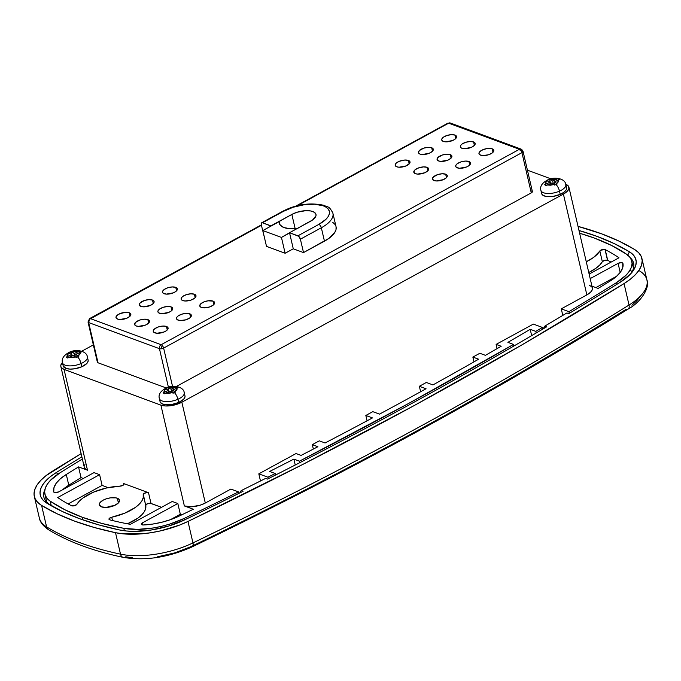 <?xml version="1.0" encoding="UTF-8"?>
<svg xmlns="http://www.w3.org/2000/svg" width="681" height="681" viewBox="0 0 681 681"><rect width="100%" height="100%" fill="white"/><g stroke="black" fill="none" stroke-linecap="round" stroke-linejoin="round"><path stroke-width="1.02" d="M641.919 258.482A60.898 26.023 166.9 0 1 624.051 283.585L629.04 305.037A60.898 26.023 -13.1 0 0 646.907 279.934L641.919 258.482A60.898 26.023 166.9 0 0 634.649 249.527A365.391 156.153 166.9 0 0 601.536 233.796L578.033 226.381A365.391 156.153 166.9 0 1 601.536 233.796L619.114 241.159L634.649 249.527L638.693 252.719L641.23 256.448L642.2 260.593L641.57 265.054L639.357 269.71L635.628 274.434L630.478 279.099L624.051 283.585L521.297 345.25L414.21 405.544L303.019 464.314L187.973 521.45L179.409 525.145L160.588 530.865L150.833 532.738L141.197 533.878L123.295 533.853L115.515 532.695L94.216 527.469L74.714 521.161L57.127 513.789L41.592 505.43L37.557 502.229L35.02 498.501L34.05 494.355L34.68 489.894L36.885 485.238L40.613 480.514L45.763 475.849L81.116 453.606A3044.93 1301.272 166.9 0 0 52.199 471.363A60.898 26.023 166.9 0 0 34.331 496.466A60.898 26.023 166.9 0 0 41.592 505.43L46.589 526.873A365.391 156.153 -13.1 0 0 120.511 554.147A60.898 26.023 -13.1 0 0 192.97 542.902A3044.93 1301.272 -13.1 0 0 629.04 305.037L624.051 283.585A3044.93 1301.272 166.9 0 1 187.973 521.45L192.97 542.902L187.973 521.45A60.898 26.023 166.9 0 1 115.515 532.695L120.511 554.147L115.515 532.695A365.391 156.153 166.9 0 1 41.592 505.43L46.589 526.873A6.086 5.048 121.4 0 0 48.64 529.809A6.086 5.048 -58.6 0 1 46.589 526.873A60.898 26.023 166.9 0 1 39.285 517.722M119.49 529.963A359.304 153.548 166.9 0 1 79.362 518.616A359.304 153.548 166.9 0 1 61.971 511.329A359.304 153.548 166.9 0 1 46.802 503.148A54.812 23.426 166.9 0 1 56.344 472.495A3038.835 1298.667 166.9 0 1 81.856 456.806A3038.835 1298.667 -13.1 0 0 56.344 472.495L57.8 474.248L56.344 472.495L50.556 476.53L45.916 480.726L42.562 484.983L40.579 489.171L40.009 493.189L40.877 496.917L43.167 500.271L46.802 503.148L50.028 504.698A51.765 22.124 166.9 0 1 43.856 497.079A51.765 22.124 166.9 0 1 44.895 489.571A51.765 22.124 -13.1 0 0 50.028 504.698L62.073 511.38L79.362 518.616L98.549 524.83L119.49 529.963L126.487 531.01L134.268 531.367L151.276 530.005L168.701 526.021L184.704 519.841A54.812 23.426 166.9 0 1 119.49 529.963M546.715 326.778A3038.835 1298.667 166.9 0 1 410.481 404.165A3038.835 1298.667 166.9 0 1 267.522 479.075L265.658 478.385A3035.796 1297.373 166.9 0 1 241.176 490.626L243.04 491.316A3038.835 1298.667 166.9 0 1 184.704 519.841A3038.835 1298.667 -13.1 0 0 243.04 491.316L241.176 490.626L239.721 492.967L241.176 490.626A3035.796 1297.373 -13.1 0 0 265.658 478.385L267.522 479.075A3038.835 1298.667 -13.1 0 0 410.481 404.165A3038.835 1298.667 -13.1 0 0 546.715 326.778L544.851 326.097L546.715 326.778M568.771 313.643L566.898 312.954A3035.796 1297.373 166.9 0 1 544.851 326.097L543.08 328.932L544.851 326.097A3035.796 1297.373 -13.1 0 0 566.898 312.954L568.771 313.643A3038.835 1298.667 -13.1 0 0 619.906 282.453A3038.835 1298.667 166.9 0 1 568.771 313.643M630.07 257.537A51.765 22.124 166.9 0 1 633.645 263.232A51.765 22.124 166.9 0 1 631.006 273.481A51.765 22.124 -13.1 0 0 630.07 257.537M63.529 512.061A356.257 152.246 166.9 0 1 50.028 504.698A356.257 152.246 -13.1 0 0 63.529 512.061M627.465 255.622L629.448 251.8A54.812 23.426 166.9 0 1 632.155 272.119A54.812 23.426 166.9 0 1 619.906 282.453L630.325 274.222L633.688 269.965L635.671 265.777L636.241 261.768L635.364 258.031L633.083 254.677L629.448 251.8L627.465 255.622M578.995 230.493A359.304 153.548 166.9 0 1 629.448 251.8L614.168 243.577L596.879 236.333L578.995 230.493M646.907 279.934C650.261 287.535 640.685 302.432 628.103 309.08C493.751 392.35 348.493 471.584 192.331 546.783C168.403 557.492 145.368 561.025 123.227 557.373C93.416 551.091 68.551 541.906 48.615 529.792C43.09 526.03 39.992 522.072 39.328 517.918A60.898 26.023 -13.1 0 0 46.589 526.873A365.391 156.153 166.9 0 0 120.511 554.147A6.086 4.06 101.9 0 0 123.193 557.364A6.086 4.06 -78.1 0 1 120.511 554.147A60.898 26.023 166.9 0 0 192.97 542.902A6.086 2.554 64.3 0 1 192.365 546.766A6.086 2.554 64.3 0 1 190.944 546.656L174.94 552.836L157.507 556.811M639.646 270.97A60.898 26.023 166.9 0 1 646.95 280.121A60.898 26.023 166.9 0 1 629.04 305.037A6.086 3.422 58.2 0 1 628.137 309.063A6.086 3.422 -121.8 0 0 629.04 305.037A3044.93 1301.272 166.9 0 1 192.97 542.902A6.086 2.554 -115.7 0 1 192.365 546.766M132.727 557.816L125.73 556.777A6.086 4.06 -78.1 0 1 123.193 557.364M628.137 309.063A6.086 3.422 58.2 0 1 626.145 309.268C559.229 350.758 489.418 391.328 416.721 430.979C344.033 470.631 268.774 509.192 190.944 546.656M639.927 296.78L636.565 301.036L631.934 305.233M88.096 360.036L88.155 361.117L86.845 363.467L81.822 366.753A12.786 5.465 -13.1 0 0 88.13 360.155L87.381 356.938A12.786 5.465 166.9 0 1 81.073 363.535A12.786 5.465 166.9 0 1 62.473 362.735L63.214 365.952A12.786 5.465 -13.1 0 0 81.822 366.753L81.073 363.535A6.086 2.222 -113.8 0 0 77.506 356.87L76.221 357.474L75.514 356.929L68.849 357.363L67.691 358.019L66.227 357.133L67.385 356.478C66.747 355.448 67.368 354.341 69.241 353.15L68.602 352.886L69.896 352.29A6.086 2.222 -113.8 0 0 69.241 352.324A6.086 2.222 66.2 0 1 69.896 352.29L79.728 351.2L81.192 352.077L79.966 352.469C80.605 353.49 79.983 354.605 78.111 355.788L78.817 356.333L77.506 356.87A6.086 2.222 66.2 0 1 81.073 363.535A12.786 5.465 -13.1 0 0 87.236 356.495M184.951 395.763L185.011 396.853L183.7 399.194L178.677 402.488A12.786 5.465 -13.1 0 0 184.985 395.882L184.236 392.665A12.786 5.465 166.9 0 1 177.928 399.27A12.786 5.465 166.9 0 1 159.32 398.462L160.069 401.679A12.786 5.465 -13.1 0 0 178.677 402.488L177.928 399.27A6.086 2.222 -113.8 0 0 174.362 392.605L173.076 393.201L172.37 392.656L165.704 393.09L164.547 393.746L163.082 392.86L164.24 392.205C163.602 391.175 164.223 390.068 166.096 388.885L165.457 388.613L166.751 388.017A6.086 2.222 -113.8 0 0 166.096 388.051A6.086 2.222 66.2 0 1 166.751 388.017L176.583 386.927L178.047 387.804L176.822 388.196C177.46 389.217 176.839 390.332 174.966 391.515L175.672 392.06L174.362 392.605A6.086 2.222 66.2 0 1 177.928 399.27A12.786 5.465 -13.1 0 0 184.083 392.222M565.979 186.671L566.575 188.722L566.149 189.88L563.945 192.238L560.242 194.357A12.786 5.465 -13.1 0 0 566.549 187.752L565.8 184.534A12.786 5.465 166.9 0 1 559.493 191.14A12.786 5.465 166.9 0 1 540.884 190.331L541.633 193.549A12.786 5.465 -13.1 0 0 560.242 194.357L559.493 191.14A6.086 2.222 -113.8 0 0 555.926 184.474L554.632 185.07L553.934 184.534L547.269 184.96L546.111 185.615L544.647 184.738L545.804 184.074C545.166 183.053 545.787 181.938 547.66 180.754L547.022 180.482L548.307 179.886A6.086 2.222 -113.8 0 0 547.66 179.92A6.086 2.222 66.2 0 1 548.307 179.886L558.139 178.797L559.603 179.682L558.386 180.065C559.024 181.095 558.403 182.202 556.53 183.393L557.228 183.93L555.926 184.474A6.086 2.222 66.2 0 1 559.493 191.14A12.786 5.465 -13.1 0 0 565.647 184.1M201.38 307.446A7.61 3.252 166.9 0 1 199.78 305.999A7.61 3.252 166.9 0 1 204.385 301.726A7.61 3.252 166.9 0 1 213.008 301.104L213.817 304.552L213.008 301.104L214.353 302.006L214.302 303.939L212.898 305.343L209.271 307.08L202.402 307.727L200.58 307.054L199.771 305.956L200.665 303.905L203.764 301.972L208.011 300.815L213.008 301.104A7.61 3.252 166.9 0 1 214.609 302.551A7.61 3.252 166.9 0 1 210.003 306.825A7.61 3.252 166.9 0 1 201.38 307.446M178.116 320.138A7.61 3.252 166.9 0 1 176.515 318.691A7.61 3.252 166.9 0 1 181.112 314.418A7.61 3.252 166.9 0 1 189.744 313.796L190.552 317.244L189.744 313.796L191.089 314.69L191.029 316.631L189.633 318.036L186.007 319.772L180.337 320.555L177.315 319.747L176.507 318.648L176.822 317.303L178.226 315.899L181.853 314.162L186.177 313.371L189.744 313.796A7.61 3.252 166.9 0 1 191.344 315.243A7.61 3.252 166.9 0 1 186.739 319.517A7.61 3.252 166.9 0 1 178.116 320.138M154.842 332.83A7.61 3.252 166.9 0 1 153.251 331.383A7.61 3.252 166.9 0 1 157.847 327.11A7.61 3.252 166.9 0 1 166.479 326.488L167.279 329.936L166.479 326.488L167.815 327.382L168.071 328.625L166.368 330.728L164.095 331.962L157.073 333.247L154.051 332.439L153.242 331.341L153.557 329.996L154.962 328.591L158.588 326.854L162.912 326.063L166.479 326.488A7.61 3.252 166.9 0 1 168.079 327.936A7.61 3.252 166.9 0 1 163.474 332.209A7.61 3.252 166.9 0 1 154.842 332.83M480.573 155.157A7.61 3.252 166.9 0 1 478.973 153.71A7.61 3.252 166.9 0 1 483.578 149.437A7.61 3.252 166.9 0 1 492.201 148.816L493.01 152.263L492.201 148.816L493.546 149.709L493.487 151.65L492.091 153.055L488.464 154.791L482.795 155.574L479.773 154.766L478.964 153.668L479.858 151.616L482.957 149.684L487.204 148.526L492.201 148.816A7.61 3.252 166.9 0 1 493.802 150.263A7.61 3.252 166.9 0 1 489.196 154.536A7.61 3.252 166.9 0 1 480.573 155.157M457.309 167.849A7.61 3.252 166.9 0 1 455.708 166.402A7.61 3.252 166.9 0 1 460.305 162.129A7.61 3.252 166.9 0 1 468.937 161.508L469.737 164.955L468.937 161.508L470.273 162.401L470.528 163.653L468.826 165.747L466.553 166.981L459.53 168.267L456.508 167.458L455.7 166.36L456.015 165.015L457.419 163.61L461.046 161.874L465.37 161.082L468.937 161.508A7.61 3.252 166.9 0 1 470.537 162.955A7.61 3.252 166.9 0 1 465.932 167.228A7.61 3.252 166.9 0 1 457.309 167.849M434.035 180.542A7.61 3.252 166.9 0 1 432.444 179.094A7.61 3.252 166.9 0 1 437.04 174.821A7.61 3.252 166.9 0 1 445.672 174.2L446.472 177.647L445.672 174.2L447.008 175.094L447.264 176.336L446.378 177.741L443.288 179.673L436.266 180.959L434.035 180.542L432.435 179.052L433.329 176.992L437.781 174.566L442.105 173.774L445.672 174.2A7.61 3.252 166.9 0 1 447.272 175.647A7.61 3.252 166.9 0 1 442.667 179.92A7.61 3.252 166.9 0 1 434.035 180.542M182.755 300.576A7.61 3.252 166.9 0 1 181.155 299.129A7.61 3.252 166.9 0 1 185.76 294.856A7.61 3.252 166.9 0 1 194.383 294.235L195.192 297.682L194.383 294.235L195.728 295.128L195.668 297.069L194.272 298.474L190.646 300.21L184.977 300.993L181.955 300.185L181.146 299.087L181.469 297.742L182.866 296.337L186.492 294.601L190.816 293.817L194.383 294.235A7.61 3.252 166.9 0 1 195.983 295.682A7.61 3.252 166.9 0 1 191.378 299.955A7.61 3.252 166.9 0 1 182.755 300.576M159.49 313.269A7.61 3.252 166.9 0 1 157.89 311.821A7.61 3.252 166.9 0 1 162.487 307.548A7.61 3.252 166.9 0 1 171.118 306.927L171.918 310.374L171.118 306.927L172.455 307.821L172.71 309.063L171.008 311.166L168.735 312.4L161.712 313.686L158.69 312.877L157.881 311.779L158.196 310.434L159.601 309.029L163.227 307.293L167.552 306.501L171.118 306.927A7.61 3.252 166.9 0 1 172.719 308.374A7.61 3.252 166.9 0 1 168.113 312.647A7.61 3.252 166.9 0 1 159.49 313.269M136.217 325.961A7.61 3.252 166.9 0 1 134.625 324.514A7.61 3.252 166.9 0 1 139.222 320.24A7.61 3.252 166.9 0 1 147.854 319.61L148.654 323.066L147.854 319.61L149.19 320.513L149.445 321.755L148.569 323.16L145.47 325.092L138.447 326.378L136.217 325.961L134.617 324.471L135.51 322.411L139.963 319.985L144.287 319.193L147.854 319.61A7.61 3.252 166.9 0 1 149.454 321.066A7.61 3.252 166.9 0 1 144.849 325.339A7.61 3.252 166.9 0 1 136.217 325.961M461.948 148.288A7.61 3.252 166.9 0 1 460.347 146.841A7.61 3.252 166.9 0 1 464.944 142.567A7.61 3.252 166.9 0 1 473.576 141.946L474.385 145.393L473.576 141.946L474.921 142.84L475.168 144.091L473.465 146.185L471.192 147.419L464.17 148.705L461.148 147.896L460.339 146.798L460.654 145.453L462.058 144.049L465.685 142.312L470.009 141.52L473.576 141.946A7.61 3.252 166.9 0 1 475.176 143.393A7.61 3.252 166.9 0 1 470.571 147.666A7.61 3.252 166.9 0 1 461.948 148.288M438.675 160.98A7.61 3.252 166.9 0 1 437.083 159.533A7.61 3.252 166.9 0 1 441.68 155.259A7.61 3.252 166.9 0 1 450.311 154.638L451.111 158.086L450.311 154.638L451.648 155.532L451.903 156.775L451.026 158.179L447.928 160.112L440.905 161.397L438.675 160.98L437.074 159.49L437.968 157.43L442.42 155.004L446.745 154.212L450.311 154.638A7.61 3.252 166.9 0 1 451.912 156.085A7.61 3.252 166.9 0 1 447.306 160.358A7.61 3.252 166.9 0 1 438.675 160.98M415.41 173.672A7.61 3.252 166.9 0 1 413.818 172.225A7.61 3.252 166.9 0 1 418.415 167.952A7.61 3.252 166.9 0 1 427.047 167.322L427.847 170.778L427.047 167.322L428.383 168.224L428.638 169.467L427.753 170.871L424.663 172.804L417.64 174.089L415.41 173.672L413.81 172.182L414.703 170.122L417.793 168.19L423.48 166.905L427.047 167.322A7.61 3.252 166.9 0 1 428.647 168.769A7.61 3.252 166.9 0 1 424.042 173.042A7.61 3.252 166.9 0 1 415.41 173.672M164.13 293.707A7.61 3.252 166.9 0 1 162.529 292.26A7.61 3.252 166.9 0 1 167.134 287.986A7.61 3.252 166.9 0 1 175.758 287.365L176.566 290.813L175.758 287.365L177.103 288.259L177.349 289.51L175.647 291.604L173.374 292.839L166.351 294.124L163.329 293.315L162.521 292.217L162.844 290.872L164.24 289.468L167.866 287.731L172.191 286.939L175.758 287.365A7.61 3.252 166.9 0 1 177.358 288.812A7.61 3.252 166.9 0 1 172.753 293.085A7.61 3.252 166.9 0 1 164.13 293.707M140.865 306.399A7.61 3.252 166.9 0 1 139.264 304.952A7.61 3.252 166.9 0 1 143.861 300.679A7.61 3.252 166.9 0 1 152.493 300.057L153.293 303.505L152.493 300.057L153.829 300.951L154.085 302.194L153.208 303.598L150.109 305.531L143.087 306.816L140.865 306.399L139.256 304.909L140.15 302.849L144.602 300.423L148.926 299.631L152.493 300.057A7.61 3.252 166.9 0 1 154.093 301.504A7.61 3.252 166.9 0 1 149.488 305.778A7.61 3.252 166.9 0 1 140.865 306.399M117.592 319.091A7.61 3.252 166.9 0 1 116 317.644A7.61 3.252 166.9 0 1 120.597 313.371A7.61 3.252 166.9 0 1 129.228 312.741L130.028 316.197L129.228 312.741L130.565 313.643L130.82 314.886L129.935 316.29L126.845 318.223L119.822 319.508L117.592 319.091L115.991 317.601L116.885 315.541L119.975 313.609L125.662 312.324L129.228 312.741A7.61 3.252 166.9 0 1 130.829 314.188A7.61 3.252 166.9 0 1 126.223 318.461A7.61 3.252 166.9 0 1 117.592 319.091M443.322 141.418A7.61 3.252 166.9 0 1 441.722 139.971A7.61 3.252 166.9 0 1 446.319 135.698A7.61 3.252 166.9 0 1 454.951 135.076L455.751 138.524L454.951 135.076L456.287 135.97L456.542 137.213L454.84 139.316L452.567 140.55L445.544 141.835L443.322 141.418L441.714 139.928L442.029 138.584L443.433 137.179L447.059 135.442L451.384 134.651L454.951 135.076A7.61 3.252 166.9 0 1 456.551 136.523A7.61 3.252 166.9 0 1 451.946 140.797A7.61 3.252 166.9 0 1 443.322 141.418M420.049 154.11A7.61 3.252 166.9 0 1 418.457 152.663A7.61 3.252 166.9 0 1 423.054 148.39A7.61 3.252 166.9 0 1 431.686 147.76L432.486 151.216L431.686 147.76L433.022 148.662L433.278 149.905L432.401 151.31L429.302 153.242L422.28 154.527L420.049 154.11L418.449 152.621L419.343 150.561L423.795 148.135L428.119 147.343L431.686 147.76A7.61 3.252 166.9 0 1 433.286 149.207A7.61 3.252 166.9 0 1 428.681 153.48A7.61 3.252 166.9 0 1 420.049 154.11M396.785 166.802A7.61 3.252 166.9 0 1 395.193 165.355A7.61 3.252 166.9 0 1 399.79 161.082A7.61 3.252 166.9 0 1 408.421 160.452L409.221 163.908L408.421 160.452L410.03 161.942L409.707 163.295L406.038 165.934L399.015 167.22L396.785 166.802L395.176 165.313L396.078 163.253L399.168 161.32L404.854 160.035L408.421 160.452A7.61 3.252 166.9 0 1 410.022 161.899A7.61 3.252 166.9 0 1 405.416 166.173A7.61 3.252 166.9 0 1 396.785 166.802M50.215 501.182L51.203 505.404L50.215 501.182A51.765 22.124 166.9 0 1 44.886 494.108A51.765 22.124 166.9 0 1 60.073 472.767A3019.98 1290.614 166.9 0 1 82.375 459.037A3019.98 1290.614 -13.1 0 0 60.073 472.767L50.428 480.335L47.261 484.242L45.312 488.098L44.64 491.818L45.244 495.291L47.117 498.441L50.215 501.182L65.044 509.831L82.375 517.288A300.968 128.624 166.9 0 1 50.215 501.182M82.988 519.918L82.375 517.288L82.988 519.918M101.495 506.86A10.351 4.426 166.9 0 1 99.324 504.885A10.351 4.426 166.9 0 1 105.581 499.079A10.351 4.426 166.9 0 1 117.319 498.228L118.409 502.918L117.319 498.228A10.351 4.426 166.9 0 1 119.49 500.195A10.351 4.426 166.9 0 1 113.233 506.009A10.351 4.426 166.9 0 1 101.495 506.86L99.307 504.834L99.741 502.995L103.069 500.203L106.585 498.73L110.518 497.837L115.932 497.854L118.4 498.764L119.498 500.254L118.281 503.046L114.076 505.677L106.347 507.43L101.495 506.86M113.965 505.719A10.351 4.426 -13.1 0 0 106.721 507.405M143.35 524.983A3.047 1.302 166.9 0 1 141.937 524.813A3.047 1.302 166.9 0 1 141.299 524.234A3.047 1.302 166.9 0 1 142.406 522.863L142.899 524.983L142.406 522.863L177.835 503.531L180.329 514.257L181.818 514.81L180.329 514.257L170.301 519.731L180.329 514.257L177.835 503.531L172.25 501.471L177.835 503.531L142.406 522.863L141.41 524.455L143.35 524.983A42.631 18.217 166.9 0 0 179.146 516.096L170.837 519.543L161.797 522.259L152.476 524.098L143.35 524.983M60.847 366.506L84.308 467.319A15.229 6.504 -13.1 0 0 87.5 470.213L78.536 466.902A3010.846 1286.707 166.9 0 0 66.287 474.47L60.354 478.786L56.165 483.289L53.935 487.749L53.756 491.937L54.403 492.525L58.592 491.946L94.021 472.614L99.605 474.674L102.107 485.4L68.126 503.931L102.107 485.4L99.605 474.674L94.021 472.614L58.592 491.946A3.047 1.302 166.9 0 1 54.403 492.525A3.047 1.302 166.9 0 1 53.765 491.946A3.047 1.302 166.9 0 1 53.756 491.937A42.631 18.217 166.9 0 1 66.287 474.47L68.781 485.187A3010.846 1286.707 166.9 0 1 81.03 477.628L83.295 478.462L81.03 477.628A3010.846 1286.707 -13.1 0 0 68.781 485.187A42.631 18.217 -13.1 0 0 62.55 489.784L68.781 485.187L66.287 474.47A3010.846 1286.707 166.9 0 1 78.536 466.902L81.03 477.628L78.536 466.902L87.5 470.213L64.04 369.4A15.229 6.504 166.9 0 1 60.847 366.506A15.229 6.504 166.9 0 1 62.422 362.513M605.026 249.544A3.047 1.302 166.9 0 1 605.213 249.629L607.707 260.355A3.047 1.302 -13.1 0 0 607.52 260.27L605.026 249.544L607.52 260.27A3.047 1.302 -13.1 0 0 604.626 260.346A3.047 1.302 -13.1 0 0 602.345 261.7L599.842 250.974A3.047 1.302 166.9 0 1 602.132 249.621A3.047 1.302 166.9 0 1 605.026 249.544A3.047 1.302 166.9 0 1 605.213 249.629A291.834 124.717 166.9 0 1 618.51 257.469A42.631 18.217 166.9 0 1 618.978 257.801L589.133 274.077L618.978 257.801A42.631 18.217 166.9 0 0 618.51 257.469L618.629 257.988L618.51 257.469A291.834 124.717 166.9 0 0 605.213 249.629L607.707 260.355A291.834 124.717 166.9 0 1 611.053 262.117A291.834 124.717 -13.1 0 0 607.707 260.355A3.047 1.302 166.9 0 0 607.52 260.27L604.626 260.346L602.345 261.7L599.842 250.974A34.714 14.837 166.9 0 1 586.273 261.776L593.491 257.495L600.702 250.208L605.026 249.544M336.073 226.884L336.005 229.633L334.729 232.544L328.846 238.427L303.513 252.591L293.273 248.812L289.527 232.723L312.562 219.997L315.967 215.809L316.001 214.498L314.384 212.31L310.749 210.974L305.65 210.676L297.001 212.259L291.843 214.43L270.961 226.118L279.329 221.555L280.138 225.036L283.943 227.556L290.183 228.739L297.955 228.424M88.121 322.207L88.658 322.564A3.047 1.302 166.9 0 1 88.019 321.985L97.383 362.207A3.047 1.302 -13.1 0 0 98.021 362.786L88.658 322.564L89.517 319.304L261.41 225.317L90.36 318.614L161.142 344.722L519.433 149.284L448.66 123.176L297.171 205.807L448.66 123.176L450.49 123.065M285.126 253.247L266.501 246.377L285.126 253.247L281.449 237.431L262.823 230.561L266.501 246.377L262.823 230.561L270.961 226.118L262.823 230.561L281.449 237.431L289.527 232.723L298.67 236.281L300.398 239.184L303.513 252.591L293.273 248.812L285.126 253.247L281.449 237.431L289.595 232.987L293.273 248.812L285.126 253.247M261.691 222.764A3.047 1.498 61.4 0 1 262.525 222.755L283.458 211.34A3.047 1.498 -118.6 0 0 282.624 211.348L261.691 222.764A3.047 1.498 61.4 0 0 261.283 224.756L264.611 238.239L261.283 224.756L261.385 223.062L262.525 222.755L270.961 226.118L279.329 221.555L280.138 225.036L279.346 223.385A21.92 9.372 166.9 0 1 279.329 221.555L279.346 223.385A21.92 9.372 166.9 0 0 297.239 228.518M332.677 222.287L334.95 224.398M332.915 213.298L336.039 226.705A31.973 13.663 -13.1 0 1 324.454 241.168L321.338 227.76A31.973 13.663 166.9 0 0 332.915 213.298C328.897 205.126 327.663 207.586 324.13 205.356C309.915 202.325 296.082 204.326 282.624 211.348A3.047 1.498 61.4 0 1 283.458 211.34L262.525 222.755L270.902 225.854L291.843 214.43L295.162 228.705L291.843 214.43A15.229 6.504 166.9 0 1 306.935 210.65A15.229 6.504 166.9 0 1 315.984 214.413A15.229 6.504 166.9 0 1 310.468 221.299L289.527 232.723L297.912 235.813A3.047 1.498 61.4 0 1 300.398 239.184L321.338 227.76A3.047 1.498 -118.6 0 0 318.853 224.389L297.912 235.813L318.853 224.389A3.047 1.498 61.4 0 1 321.338 227.76L324.454 241.168L303.513 252.591L300.398 239.184L321.338 227.76A31.973 13.663 -13.1 0 0 332.388 211.876M620.204 272.46L618.093 263.385A3.047 1.302 166.9 0 1 621.115 262.636A3.047 1.302 166.9 0 1 622.928 263.385A3.047 1.302 166.9 0 1 622.928 263.394A42.631 18.217 166.9 0 1 610.397 280.861A3010.846 1286.707 166.9 0 1 598.148 288.429L591.942 286.139L598.148 288.429A3010.846 1286.707 166.9 0 0 610.397 280.861L616.331 276.537L620.519 272.042L622.749 267.582L622.74 263.079L621.123 262.636L618.093 263.385L620.204 272.46M630.206 270.238A51.765 22.124 166.9 0 1 632.096 271.719M299.802 462.68L299.453 461.173L293.86 459.113L295.231 465.012L293.86 459.113A3010.846 1286.707 166.9 0 1 269.633 471.448L275.226 473.516L275.575 475.006L275.226 473.516A3019.98 1290.614 166.9 0 1 267.922 477.202L258.814 473.84L260.474 480.99L258.814 473.84L267.922 477.202L268.271 478.692L267.922 477.202A3019.98 1290.614 -13.1 0 0 275.226 473.516L269.633 471.448A3010.846 1286.707 -13.1 0 0 293.86 459.113L299.453 461.173L299.802 462.68M513.5 344.424L513.874 346.025L513.5 344.424A3019.98 1290.614 166.9 0 1 299.453 461.173L408.464 403.535L513.5 344.424L507.907 342.356L513.5 344.424M535.811 331.375L536.185 332.992L535.811 331.375A3019.98 1290.614 -13.1 0 0 542.468 327.45A3019.98 1290.614 166.9 0 1 535.811 331.375L530.21 329.315A3010.846 1286.707 166.9 0 1 507.907 342.356A3010.846 1286.707 -13.1 0 0 530.21 329.315L535.811 331.375M531.682 335.639L530.21 329.315L531.682 335.639M114.331 505.702L106.611 507.456M130.352 524.327A42.631 18.217 166.9 0 1 129.535 524.183A291.834 124.717 166.9 0 1 109.82 519.85A3.047 1.302 166.9 0 1 108.969 519.203A3.047 1.302 166.9 0 1 111.727 517.228L112.501 520.531L111.727 517.228L124.759 513.168L135.357 507.439L139.196 504.212L141.852 500.927L143.206 497.7L143.214 494.67A3.047 1.302 166.9 0 1 145.053 492.967A3.047 1.302 166.9 0 1 148.509 492.712L151.003 503.438A3.047 1.302 -13.1 0 0 147.547 503.693A3.047 1.302 -13.1 0 0 145.708 505.396L143.214 494.67A34.714 14.837 166.9 0 1 143.214 494.678A34.714 14.837 166.9 0 1 111.727 517.228L109.147 518.573L109.02 519.339L109.82 519.85A291.834 124.717 166.9 0 0 129.535 524.183A42.631 18.217 166.9 0 0 130.352 524.327L172.25 501.471L130.352 524.327M76.842 504.357A3.047 1.302 166.9 0 1 74.399 505.753A3.047 1.302 166.9 0 1 71.471 505.702A291.834 124.717 166.9 0 1 58.174 497.862A42.631 18.217 166.9 0 1 57.706 497.53L99.605 474.674L57.706 497.53A42.631 18.217 166.9 0 0 58.174 497.862A291.834 124.717 166.9 0 0 71.471 505.702L74.399 505.753L76.842 504.357A34.714 14.837 166.9 0 1 120.086 486.14L106.67 487.954L93.689 492.065L83.193 497.837L79.413 501.071L76.842 504.357M595.884 287.586L616.637 276.273L595.884 287.586M588.767 272.502L595.986 268.22L599.765 264.986L602.345 261.7A34.714 14.837 -13.1 0 1 588.767 272.502M102.107 485.4L108.151 487.63L102.107 485.4M123.346 483.433A3.047 1.302 166.9 0 1 123.993 484.012A3.047 1.302 166.9 0 1 120.086 486.14L123.474 485L124.002 484.097L123.346 483.433L148.509 492.712L151.003 503.438L161.525 507.319L150.297 503.285L147.547 503.693L145.708 505.396L143.274 494.236L145.981 492.695L148.509 492.712L123.346 483.433L123.67 484.812L123.346 483.433M127.253 523.893L137.851 518.164L141.691 514.938L144.346 511.652L145.7 508.426L145.708 505.396A34.714 14.837 -13.1 0 0 145.708 505.396L143.214 494.67L145.708 505.404A34.714 14.837 -13.1 0 1 127.483 523.8M590.189 278.606L618.093 263.385L590.189 278.606M616.611 282.564L617.012 284.249L616.611 282.564A3019.98 1290.614 166.9 0 1 568.916 311.677L569.299 313.32L568.916 311.677A3019.98 1290.614 -13.1 0 0 616.611 282.564L626.256 274.996L629.423 271.089L631.372 267.233L632.045 263.513L631.44 260.04L629.567 256.89L626.469 254.149A51.765 22.124 166.9 0 1 631.798 261.223A51.765 22.124 166.9 0 1 616.611 282.564M579.633 233.242A300.968 128.624 166.9 0 1 626.469 254.149L611.64 245.5L594.309 238.044L579.633 233.242M562.795 315.414L561.272 308.859L568.916 311.677L561.272 308.859L562.795 315.414M542.842 329.076L542.468 327.45L533.351 324.088L496.126 344.39L497.104 348.612L496.126 344.39L501.182 346.254A3010.846 1286.707 166.9 0 1 485.417 355.337L479.841 353.277L472.861 357.082L478.632 359.21A3010.846 1286.707 166.9 0 1 432.963 384.918L426.332 382.467L419.351 386.272L426.051 388.749A3010.846 1286.707 166.9 0 1 379.521 414.125L372.813 411.656L379.521 414.125A3010.846 1286.707 166.9 0 0 426.051 388.749L419.351 386.272L420.62 391.745L419.351 386.272L426.332 382.467L432.963 384.918A3010.846 1286.707 166.9 0 0 478.632 359.21L472.861 357.082L473.976 361.866L472.861 357.082L479.841 353.277L485.417 355.337A3010.846 1286.707 166.9 0 0 501.182 346.254L496.126 344.39L533.351 324.088L542.468 327.45L542.842 329.076M372.473 417.913A3010.846 1286.707 166.9 0 1 325.075 442.973L319.304 440.845L325.075 442.973A3010.846 1286.707 166.9 0 0 372.473 417.913L365.833 415.461L367.076 420.798L365.833 415.461L372.473 417.913M317.899 446.71A3010.846 1286.707 166.9 0 1 301.096 455.402L296.039 453.537L258.814 473.84L296.039 453.537L301.096 455.402A3010.846 1286.707 166.9 0 0 317.899 446.71L312.324 444.65L313.354 449.068L312.324 444.65L317.899 446.71M123.814 528.328A300.968 128.624 166.9 0 1 82.375 517.288L102.031 523.476L123.814 528.328L124.385 530.771L123.814 528.328L137.656 529.384L153.37 527.962L161.44 526.353L169.373 524.208L184.057 518.505A51.765 22.124 166.9 0 1 123.814 528.328M184.398 519.986L184.057 518.505L184.398 519.986M238.537 491.886A3019.98 1290.614 166.9 0 1 184.057 518.505A3019.98 1290.614 -13.1 0 0 238.537 491.886L238.886 493.376L238.537 491.886L230.893 489.069L238.537 491.886M62.618 362.309L60.864 365.11L60.83 366.421L61.358 367.604L64.04 369.4L160.895 405.127L165.347 405.953L170.888 405.697L176.677 404.378L181.844 402.216L205.304 503.029L181.844 402.216A15.229 6.504 166.9 0 1 160.895 405.127L184.355 505.94A15.229 6.504 -13.1 0 0 205.304 503.029L230.893 489.069L205.304 503.029L200.137 505.191L191.489 506.775L184.355 505.94L193.319 509.243A3010.846 1286.707 166.9 0 1 179.146 516.096A3010.846 1286.707 166.9 0 0 193.319 509.243L184.355 505.94L160.895 405.127L64.04 369.4L87.5 470.213L84.819 468.417L84.291 467.234M527.426 170.173L550.861 178.822L527.426 170.173M93.348 344.892L81.788 351.2L93.348 344.892M568.916 187.198A15.229 6.504 166.9 0 0 565.741 184.313L568.405 186.1L568.899 188.594L567.145 191.395L563.4 194.085L181.844 402.216L563.4 194.085L586.86 294.899A15.229 6.504 -13.1 0 0 592.376 288.012L568.916 187.198A15.229 6.504 166.9 0 1 563.4 194.085L586.86 294.899L561.272 308.859L586.86 294.899L590.606 292.209L592.359 289.408L592.393 288.097L591.866 286.914L589.184 285.118M543.54 328.199L542.74 328.634L543.54 328.199M372.813 411.656L365.833 415.461L372.813 411.656M319.304 440.845L312.324 444.65L319.304 440.845M84.325 465.923L84.929 464.536M522.744 150.884A3.047 1.302 166.9 0 1 523.025 151.276A3.047 1.302 166.9 0 1 521.927 152.655L531.282 192.876A3.047 1.302 -13.1 0 0 532.389 191.497L523.025 151.276M522.71 152.076L522.387 150.697L522.71 152.076M88.019 321.985L89.526 318.623A3.047 1.498 61.4 0 1 90.36 318.614A3.047 1.498 -118.6 0 0 89.526 318.623L261.317 224.917M62.618 363.169A12.786 5.465 -13.1 0 0 81.073 363.535L81.822 366.753L74.731 368.796L70.024 369.102L66.185 368.481L63.248 366.063M159.473 398.896A12.786 5.465 -13.1 0 0 177.928 399.27L178.677 402.488L171.586 404.523L164.811 404.633L161.627 403.578L160.103 401.79M541.037 190.765A12.786 5.465 -13.1 0 0 559.493 191.14L560.242 194.357L553.151 196.392L546.375 196.503L543.191 195.447L541.667 193.668M159.439 348.672A3.047 2.307 -69.8 0 1 161.142 344.722A3.047 1.498 61.4 0 1 163.627 348.093L521.927 152.655A3.047 1.498 -118.6 0 0 519.433 149.284L161.142 344.722L90.36 318.614A3.047 2.307 110.2 0 0 88.658 322.564L159.439 348.672L168.403 387.2L159.439 348.672A3.047 1.302 -13.1 0 0 163.627 348.093L172.54 386.382L163.627 348.093A3.047 1.302 166.9 0 1 159.439 348.672L88.658 322.564L98.021 362.786L166.283 387.966L98.021 362.786L97.383 361.926M531.742 190.918L532.38 191.778L531.282 192.876L176.43 386.433L531.282 192.876L521.927 152.655L163.627 348.093M523.025 151.557L522.267 150.365L520.105 150.297M295.597 206.224L447.826 123.184L450.337 123.006A3.047 2.307 110.2 0 0 448.66 123.176A3.047 1.498 -118.6 0 0 447.826 123.184A3.047 1.498 61.4 0 1 448.66 123.176L519.433 149.284A3.047 2.307 -69.8 0 1 521.118 149.113A3.047 2.307 -69.8 0 1 522.293 150.382M162.614 345.301L161.388 347.216L161.44 348.791M89.126 320.615L88.377 321.151M283.458 211.34L293.264 207.22L304.271 204.726L314.801 204.232L323.262 205.807L326.284 207.313L328.344 209.22L329.366 211.468L329.298 213.953L328.148 216.592L325.961 219.282L318.853 224.389A28.925 12.36 166.9 0 0 323.262 205.807A28.925 12.36 166.9 0 0 283.458 211.34M554.632 185.07L557.228 183.93L556.53 183.393L558.65 180.797L558.386 180.065L554.121 181.938L556.53 183.393L554.121 181.938L559.603 179.682L558.139 178.797L558.429 180.048L558.139 178.797L550.257 179.614L552.657 181.061L556.922 179.18L552.657 181.061L553.389 184.202L552.657 181.061L549.618 179.341L547.022 180.482L550.061 182.202L550.384 183.589L550.061 182.202L547.66 180.754L545.779 182.474L545.804 184.074L550.061 182.202L544.647 184.738L546.111 185.615L551.525 183.087L547.269 184.96L550.333 185.223L553.934 184.534L551.525 183.087L554.632 185.07M554.828 184.977L554.121 181.938L554.828 184.977M550.58 183.495L549.618 179.341L550.58 183.495M173.076 393.201L175.672 392.06L174.966 391.515L177.086 388.928L176.822 388.196L172.565 390.068L174.966 391.515L172.565 390.068L178.047 387.804L176.583 386.927L176.873 388.17L176.583 386.927L168.692 387.736L171.093 389.191L175.357 387.31L171.093 389.191L171.825 392.333L171.093 389.191L168.054 387.472L165.457 388.613L168.505 390.332L168.82 391.711L168.505 390.332L166.096 388.885L164.215 390.605L164.24 392.205L168.505 390.332L163.082 392.86L164.547 393.746L169.969 391.209L165.704 393.09L168.769 393.346L172.37 392.656L169.969 391.209L173.076 393.201M173.272 393.107L172.565 390.068L173.272 393.107M169.024 391.626L168.054 387.472L169.024 391.626M76.221 357.474L78.817 356.333L78.111 355.788L80.23 353.201L79.966 352.469L75.71 354.341L78.111 355.788L75.71 354.341L81.192 352.077L79.728 351.2L80.017 352.443L79.728 351.2L71.837 352.009L74.246 353.456L78.502 351.583L74.246 353.456L74.978 356.606L74.246 353.456L71.199 351.745L68.602 352.886L71.65 354.605L71.973 355.984L71.65 354.605L69.241 353.15L67.359 354.878L67.385 356.478L71.65 354.605L66.227 357.133L67.691 358.019L73.114 355.482L68.849 357.363L71.914 357.619L75.514 356.929L73.114 355.482L76.221 357.474M76.417 357.38L75.71 354.341L76.417 357.38M72.169 355.899L71.199 351.745L72.169 355.899M39.328 517.918L34.331 496.466M87.381 356.938C86.828 350.715 75.54 348.851 69.249 352.324C63.648 355.337 61.384 358.81 62.473 362.735M184.236 392.665C183.683 386.442 172.395 384.578 166.104 388.051C160.503 391.064 158.239 394.537 159.32 398.462M565.8 184.534C565.239 178.311 553.959 176.447 547.669 179.92C542.067 182.942 539.803 186.407 540.884 190.331M633.475 268.408L631.798 261.223M46.751 502.135L44.895 494.168M450.337 123.006L521.118 149.113"/></g></svg>
